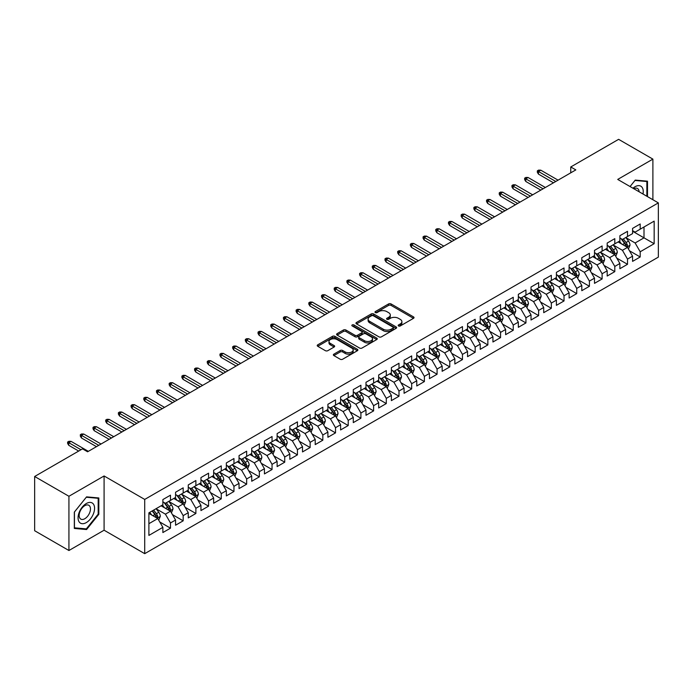 <?xml version="1.0" encoding="UTF-8"?>
<svg xmlns="http://www.w3.org/2000/svg" width="693" height="693" viewBox="0 0 693 693"><rect width="100%" height="100%" fill="white"/><g stroke="black" fill="none" stroke-linecap="round" stroke-linejoin="round"><path stroke-width="1.04" d="M398.518 325.961A1.23 0.71 0 0 0 400.268 325.961L413.504 318.321A1.758 1.014 0 0 0 414.024 317.602A1.758 1.014 0 0 0 413.504 316.883L391.077 303.932A1.758 1.014 0 0 0 388.582 303.932L375.346 311.573A1.23 0.71 0 0 0 374.982 312.075A1.23 0.71 0 0 0 375.346 312.578A1.23 0.71 0 0 0 377.087 312.578L378.802 311.59A5.639 3.257 0 0 1 386.781 311.59L388.643 312.673A5.639 3.257 0 0 1 390.298 314.977A5.639 3.257 0 0 1 388.643 317.273L386.937 318.26A1.23 0.71 0 0 0 386.573 318.771A1.23 0.71 0 0 0 386.937 319.274A1.23 0.71 0 0 0 388.678 319.274L390.393 318.286A5.639 3.257 0 0 1 398.362 318.286L400.233 319.36A5.639 3.257 0 0 1 401.888 321.665A5.639 3.257 0 0 1 400.233 323.969L398.518 324.956A1.23 0.71 0 0 0 398.163 325.459A1.23 0.71 0 0 0 398.518 325.961L398.518 324.956M333.879 354.149A1.758 1.014 0 0 0 333.368 354.868A1.758 1.014 0 0 0 333.879 355.587L340.176 359.217A1.758 1.014 0 0 0 342.663 359.217L357.371 350.727A1.758 1.014 0 0 0 357.883 350.008A1.758 1.014 0 0 0 357.371 349.289L334.936 336.339A1.758 1.014 0 0 0 332.449 336.339L317.74 344.828A1.758 1.014 0 0 0 317.229 345.547A1.758 1.014 0 0 0 317.74 346.266L325.346 350.658A1.758 1.014 0 0 0 327.841 350.658L334.13 347.02A1.758 1.014 0 0 0 334.65 346.301A1.758 1.014 0 0 0 334.13 345.582L330.362 343.407A4.712 2.72 0 0 1 328.976 341.484A4.712 2.72 0 0 1 331.886 338.972A4.712 2.72 0 0 1 337.023 339.561L351.793 348.085A4.712 2.72 0 0 1 353.17 350.008A4.712 2.72 0 0 1 350.26 352.52A4.712 2.72 0 0 1 345.123 351.931L342.663 350.511A1.758 1.014 0 0 0 340.176 350.511L333.879 354.149L333.879 355.587L340.176 351.975L340.176 350.511M68.928 496.275L68.928 550.511L104.089 530.214L104.089 475.97L68.928 496.275L34.65 476.489L82.51 448.856L87.587 451.784L575.831 169.898L570.755 166.97L570.755 172.834M104.089 475.97L144.716 499.428L658.35 202.884L658.35 257.12L144.716 553.664L144.716 499.428M652.893 199.731L652.893 159.121L617.723 179.426L658.35 202.884M652.893 159.121L618.615 139.336L570.755 166.97M378.924 336.841A1.758 1.014 0 0 0 381.419 336.841L396.119 328.352A1.758 1.014 0 0 0 396.639 327.633A1.758 1.014 0 0 0 396.119 326.914L373.692 313.964A1.758 1.014 0 0 0 371.197 313.964L356.497 322.453A1.758 1.014 0 0 0 355.977 323.172A1.758 1.014 0 0 0 356.497 323.891L378.924 336.841M352.694 326.23A1.23 0.71 0 0 1 353.941 326.403L353.941 324.939L376.749 338.106A1.758 1.014 0 0 1 377.261 338.825A1.758 1.014 0 0 1 376.749 339.544L362.041 348.033A1.758 1.014 0 0 1 359.546 348.033L337.119 335.083L337.119 333.645A1.758 1.014 0 0 0 336.607 334.364A1.758 1.014 0 0 0 337.119 335.083M337.119 333.645L343.416 330.007A1.758 1.014 0 0 1 345.902 330.007L354.998 335.265A1.758 1.014 0 0 0 357.493 335.265L361.668 332.848A1.758 1.014 0 0 0 362.188 332.129A1.758 1.014 0 0 0 361.668 331.41L352.2 325.944A1.23 0.71 0 0 1 351.836 325.441A1.23 0.71 0 0 1 352.598 324.783A1.23 0.71 0 0 1 353.941 324.939M632.579 231.245L644.005 237.846L644.005 226.992L654.157 221.128L640.193 229.192L640.193 223.986L632.579 228.387L632.579 233.593L627.503 236.521L627.503 231.323L619.889 235.715L619.889 240.921L614.804 243.849L614.804 238.652L607.189 243.044L607.189 248.25L602.113 251.178L602.113 245.98L594.499 250.372L594.499 255.578L589.414 258.515L589.414 253.309L581.799 257.701L581.799 262.907L576.723 265.843L576.723 260.637L569.109 265.038L569.109 270.235L564.024 273.172L564.024 267.966L556.41 272.366L556.41 277.564L551.333 280.5L551.333 275.294L543.719 279.695L543.719 284.901L538.634 287.829L538.634 282.623L531.02 287.023L531.02 292.229L525.944 295.157L525.944 289.951L518.329 294.352L518.329 299.558L513.244 302.486L513.244 297.28L505.63 301.68L505.63 306.886L500.554 309.814L500.554 304.617L492.94 309.009L492.94 314.215L487.855 317.143L487.855 311.945L480.24 316.337L480.24 321.543L475.164 324.471L475.164 319.274L467.55 323.666L467.55 328.872L462.465 331.808L462.465 326.602L454.851 330.994L454.851 336.2L449.774 339.137L449.774 333.931L442.16 338.331L442.16 343.529L437.075 346.465L437.075 341.259L429.461 345.66L429.461 350.857L424.385 353.794L424.385 348.588L416.77 352.988L416.77 358.194L411.685 361.122L411.685 355.916L404.071 360.317L404.071 365.523L398.995 368.451L398.995 363.245L391.38 367.645L391.38 372.851L386.296 375.779L386.296 370.573L378.681 374.974L378.681 380.18L373.605 383.108L373.605 377.91L365.991 382.302L365.991 387.508L360.906 390.436L360.906 385.239L353.291 389.631L353.291 394.837L348.215 397.765L348.215 392.567L340.601 396.959L340.601 402.165L335.516 405.102L335.516 399.896L327.902 404.288L327.902 409.494L322.825 412.43L322.825 407.224L315.211 411.625L315.211 416.822L310.126 419.759L310.126 414.553L302.512 418.953L302.512 424.151L297.436 427.087L297.436 421.881L289.821 426.282L289.821 431.479L284.736 434.416L284.736 429.21L277.122 433.61L277.122 438.816L272.046 441.744L272.046 436.538L264.431 440.939L264.431 446.145L259.347 449.073L259.347 443.866L251.732 448.267L251.732 453.473L246.656 456.401L246.656 451.195L239.042 455.596L239.042 460.802L233.957 463.73L233.957 458.532L226.342 462.924L226.342 468.13L221.266 471.058L221.266 465.861L213.652 470.252L213.652 475.459L208.567 478.395L208.567 473.189L200.953 477.581L200.953 482.787L195.876 485.724L195.876 480.518L188.262 484.918L188.262 490.116L183.177 493.052L183.177 487.846L175.563 492.247L175.563 497.444L170.487 500.381L170.487 495.174L162.872 499.575L162.872 504.773L148.9 512.837L148.9 535.412L162.872 527.347L157.787 518.555L148.9 513.426M654.157 221.128L654.157 243.702L640.193 251.767L635.117 242.974L625.918 237.656M629.469 250.779L640.193 256.973L640.193 251.767M640.193 256.973L632.579 261.374L632.579 256.167L627.503 259.095L622.427 250.303L613.218 244.993M616.779 258.108L627.503 264.302L627.503 259.095M627.503 264.302L619.889 268.702L619.889 263.496L614.804 266.424L609.727 257.631L600.528 252.321M604.079 265.436L614.804 271.63L614.804 266.424M614.804 271.63L607.189 276.031L607.189 270.824L602.113 273.752L597.037 264.96L587.829 259.65M591.389 272.765L602.113 278.958L602.113 273.752M602.113 278.958L594.499 283.359L594.499 278.153L589.414 281.089L584.338 272.288L575.138 266.978M578.69 280.093L589.414 286.287L589.414 281.089M589.414 286.287L581.799 290.688L581.799 285.481L576.723 288.418L571.647 279.617L562.439 274.307M565.999 287.422L576.723 293.615L576.723 288.418M576.723 293.615L569.109 298.016L569.109 292.81L564.024 295.746L558.948 286.945L549.748 281.635M553.3 294.759L564.024 300.953L564.024 295.746M564.024 300.953L556.41 305.344L556.41 300.138L551.333 303.075L546.257 294.282L537.049 288.964M540.609 302.087L551.333 308.281L551.333 303.075M551.333 308.281L543.719 312.673L543.719 307.475L538.634 310.403L533.558 301.611L524.358 296.292M527.91 309.416L538.634 315.61L538.634 310.403M538.634 315.61L531.02 320.001L531.02 314.804L525.944 317.732L520.867 308.939L511.659 303.621M515.22 316.744L525.944 322.938L525.944 317.732M525.944 322.938L518.329 327.33L518.329 322.132L513.244 325.06L508.168 316.268L498.969 310.949M502.52 324.073L513.244 330.266L513.244 325.06M513.244 330.266L505.63 334.667L505.63 329.461L500.554 332.389L495.478 323.596L486.269 318.286M489.83 331.401L500.554 337.595L500.554 332.389M500.554 337.595L492.94 341.995L492.94 336.789L487.855 339.717L482.778 330.925L473.579 325.615M477.13 338.73L487.855 344.923L487.855 339.717M487.855 344.923L480.24 349.324L480.24 344.118L475.164 347.046L470.088 338.253L460.88 332.943M464.44 346.058L475.164 352.252L475.164 347.046M475.164 352.252L467.55 356.652L467.55 351.446L462.465 354.383L457.389 345.582L448.189 340.272M451.741 353.387L462.465 359.58L462.465 354.383M462.465 359.58L454.851 363.981L454.851 358.775L449.774 361.711L444.698 352.91L435.49 347.6M439.05 360.715L449.774 366.909L449.774 361.711M449.774 366.909L442.16 371.309L442.16 366.103L437.075 369.04L431.999 360.239L422.799 354.929M426.351 368.052L437.075 374.246L437.075 369.04M437.075 374.246L429.461 378.638L429.461 373.432L424.385 376.368L419.308 367.576L410.1 362.257M413.66 375.381L424.385 381.574L424.385 376.368M424.385 381.574L416.77 385.966L416.77 380.769L411.685 383.697L406.609 374.904L397.41 369.586M400.961 382.709L411.685 388.903L411.685 383.697M411.685 388.903L404.071 393.295L404.071 388.097L398.995 391.025L393.919 382.233L384.71 376.914M388.271 390.038L398.995 396.231L398.995 391.025M398.995 396.231L391.38 400.623L391.38 395.426L386.296 398.354L381.219 389.561L372.02 384.243M375.571 397.366L386.296 403.56L386.296 398.354M386.296 403.56L378.681 407.96L378.681 402.754L373.605 405.682L368.529 396.89L359.32 391.58M362.881 404.695L373.605 410.888L373.605 405.682M373.605 410.888L365.991 415.289L365.991 410.083L360.906 413.011L355.83 404.218L346.63 398.908M350.182 412.023L360.906 418.217L360.906 413.011M360.906 418.217L353.291 422.617L353.291 417.411L348.215 420.339L343.139 411.547L333.931 406.237M337.491 419.352L348.215 425.545L348.215 420.339M348.215 425.545L340.601 429.946L340.601 424.74L335.516 427.676L330.44 418.875L321.24 413.565M324.792 426.68L335.516 432.874L335.516 427.676M335.516 432.874L327.902 437.274L327.902 432.068L322.825 435.005L317.749 426.204L308.541 420.894M312.101 434.009L322.825 440.202L322.825 435.005M322.825 440.202L315.211 444.603L315.211 439.397L310.126 442.333L305.05 433.532L295.85 428.222M299.402 441.346L310.126 447.531L310.126 442.333M310.126 447.531L302.512 451.931L302.512 446.725L297.436 449.662L292.359 440.869L283.151 435.55M286.711 448.674L297.436 454.868L297.436 449.662M297.436 454.868L289.821 459.26L289.821 454.062L284.736 456.99L279.66 448.198L270.461 442.879M274.012 456.003L284.736 462.196L284.736 456.99M284.736 462.196L277.122 466.588L277.122 461.391L272.046 464.319L266.97 455.526L257.761 450.207M261.322 463.331L272.046 469.525L272.046 464.319M272.046 469.525L264.431 473.917L264.431 468.719L259.347 471.647L254.27 462.855L245.071 457.536M248.622 470.66L259.347 476.853L259.347 471.647M259.347 476.853L251.732 481.254L251.732 476.048L246.656 478.976L241.58 470.183L232.372 464.864M235.932 477.988L246.656 484.182L246.656 478.976M246.656 484.182L239.042 488.582L239.042 483.376L233.957 486.304L228.881 477.512L219.681 472.202M223.233 485.317L233.957 491.51L233.957 486.304M233.957 491.51L226.342 495.911L226.342 490.705L221.266 493.633L216.19 484.84L206.982 479.53M210.542 492.645L221.266 498.839L221.266 493.633M221.266 498.839L213.652 503.239L213.652 498.033L208.567 500.97L203.491 492.169L194.291 486.858M197.843 499.974L208.567 506.167L208.567 500.97M208.567 506.167L200.953 510.568L200.953 505.362L195.876 508.298L190.8 499.497L181.592 494.187M185.152 507.302L195.876 513.496L195.876 508.298M195.876 513.496L188.262 517.896L188.262 512.69L183.177 515.627L178.101 506.826L168.901 501.515M172.453 514.639L183.177 520.824L183.177 515.627M183.177 520.824L175.563 525.225L175.563 520.019L170.487 522.955L165.41 514.163L156.202 508.844M159.762 521.968L170.487 528.161L170.487 522.955M170.487 528.161L162.872 532.553L162.872 527.347M162.872 501.845L165.41 503.309L170.487 500.381M148.9 523.683L157.787 518.555M175.563 494.516L178.101 495.98L183.177 493.052M165.41 514.163L170.487 511.226L161.088 505.803M175.563 520.019L170.487 511.226M188.262 487.188L190.8 488.652L195.876 485.724M178.101 506.826L183.177 503.898L173.787 498.475M188.262 512.69L183.177 503.898M200.953 479.859L203.491 481.323L208.567 478.395M190.8 499.497L195.876 496.569L186.478 491.146M200.953 505.362L195.876 496.569M213.652 472.531L216.19 473.995L221.266 471.058M203.491 492.169L208.567 489.241L199.177 483.818M213.652 498.033L208.567 489.241M226.342 465.202L228.881 466.666L233.957 463.73M216.19 484.84L221.266 481.912L211.867 476.489M226.342 490.705L221.266 481.912M239.042 457.865L241.58 459.338L246.656 456.401M228.881 477.512L233.957 474.584L224.567 469.152M239.042 483.376L233.957 474.584M251.732 450.537L254.27 452.009L259.347 449.073M241.58 470.183L246.656 467.247L237.257 461.824M251.732 476.048L246.656 467.247M264.431 443.208L266.97 444.672L272.046 441.744M254.27 462.855L259.347 459.918L249.956 454.495M264.431 468.719L259.347 459.918M277.122 435.88L279.66 437.344L284.736 434.416M266.97 455.526L272.046 452.59L262.647 447.167M277.122 461.391L272.046 452.59M289.821 428.551L292.359 430.015L297.436 427.087M279.66 448.198L284.736 445.261L275.346 439.838M289.821 454.062L284.736 445.261M302.512 421.223L305.05 422.687L310.126 419.759M292.359 440.869L297.436 437.933L288.037 432.51M302.512 446.725L297.436 437.933M315.211 413.894L317.749 415.358L322.825 412.43M305.05 433.532L310.126 430.604L300.736 425.181M315.211 439.397L310.126 430.604M327.902 406.566L330.44 408.03L335.516 405.102M317.749 426.204L322.825 423.276L313.427 417.853M327.902 432.068L322.825 423.276M340.601 399.237L343.139 400.701L348.215 397.765M330.44 418.875L335.516 415.947L326.126 410.525M340.601 424.74L335.516 415.947M353.291 391.909L355.83 393.373L360.906 390.436M343.139 411.547L348.215 408.619L338.816 403.196M353.291 417.411L348.215 408.619M365.991 384.572L368.529 386.044L373.605 383.108M355.83 404.218L360.906 401.29L351.516 395.859M365.991 410.083L360.906 401.29M378.681 377.243L381.219 378.716L386.296 375.779M368.529 396.89L373.605 393.953L364.206 388.53M378.681 402.754L373.605 393.953M391.38 369.915L393.919 371.379L398.995 368.451M381.219 389.561L386.296 386.625L376.905 381.202M391.38 395.426L386.296 386.625M404.071 362.586L406.609 364.05L411.685 361.122M393.919 382.233L398.995 379.296L389.596 373.873M404.071 388.097L398.995 379.296M416.77 355.258L419.308 356.722L424.385 353.794M406.609 374.904L411.685 371.968L402.295 366.545M416.77 380.769L411.685 371.968M429.461 347.929L431.999 349.393L437.075 346.465M419.308 367.576L424.385 364.639L414.986 359.217M429.461 373.432L424.385 364.639M442.16 340.601L444.698 342.065L449.774 339.137M431.999 360.239L437.075 357.311L427.685 351.888M442.16 366.103L437.075 357.311M454.851 333.272L457.389 334.736L462.465 331.808M444.698 352.91L449.774 349.982L440.376 344.56M454.851 358.775L449.774 349.982M467.55 325.944L470.088 327.408L475.164 324.471M457.389 345.582L462.465 342.654L453.075 337.231M467.55 351.446L462.465 342.654M480.24 318.615L482.778 320.079L487.855 317.143M470.088 338.253L475.164 335.325L465.765 329.903M480.24 344.118L475.164 335.325M492.94 311.278L495.478 312.751L500.554 309.814M482.778 330.925L487.855 327.997L478.465 322.566M492.94 336.789L487.855 327.997M505.63 303.95L508.168 305.422L513.244 302.486M495.478 323.596L500.554 320.668L491.155 315.237M505.63 329.461L500.554 320.668M518.329 296.621L520.867 298.094L525.944 295.157M508.168 316.268L513.244 313.331L503.854 307.909M518.329 322.132L513.244 313.331M531.02 289.293L533.558 290.757L538.634 287.829M520.867 308.939L525.944 306.003L516.545 300.58M531.02 314.804L525.944 306.003M543.719 281.964L546.257 283.428L551.333 280.5M533.558 301.611L538.634 298.674L529.244 293.252M543.719 307.475L538.634 298.674M556.41 274.636L558.948 276.1L564.024 273.172M546.257 294.282L551.333 291.346L541.935 285.923M556.41 300.138L551.333 291.346M569.109 267.307L571.647 268.771L576.723 265.843M558.948 286.945L564.024 284.017L554.634 278.595M569.109 292.81L564.024 284.017M581.799 259.979L584.338 261.443L589.414 258.515M571.647 279.617L576.723 276.689L567.324 271.266M581.799 285.481L576.723 276.689M594.499 252.65L597.037 254.114L602.113 251.178M584.338 272.288L589.414 269.36L580.024 263.938M594.499 278.153L589.414 269.36M607.189 245.322L609.727 246.786L614.804 243.849M597.037 264.96L602.113 262.032L592.714 256.609M607.189 270.824L602.113 262.032M619.889 237.994L622.427 239.457L627.503 236.521M609.727 257.631L614.804 254.703L605.413 249.272M619.889 263.496L614.804 254.703M632.579 230.656L635.117 232.129L640.193 229.192M622.427 250.303L627.503 247.375L618.104 241.944M632.579 256.167L627.503 247.375M34.65 476.489L34.65 530.725L68.928 550.511M104.089 530.214L144.716 553.664M635.117 242.974L644.005 237.846L654.157 243.702M647.496 196.613L647.496 181.194L635.247 180.102L630.058 186.547L634.987 180.457L646.864 181.523L646.864 196.249M98.822 514.301L98.822 497.964L86.573 496.872L74.324 512.11L74.324 528.447L86.573 529.539L98.822 514.301L98.189 513.937M399.012 326.134L400.233 325.433A5.639 3.257 0 0 0 401.888 323.129L401.888 321.665M390.298 314.977L390.298 316.441A5.639 3.257 0 0 1 388.643 318.737L387.422 319.447M413.478 318.33L391.077 305.396A1.758 1.014 0 0 0 388.582 305.396L375.84 312.751M396.101 328.369L373.692 315.428A1.758 1.014 0 0 0 371.197 315.428L356.523 323.908L356.497 322.453M393.009 328.135A1.23 0.71 0 0 0 393.373 327.633A1.23 0.71 0 0 0 393.009 327.131L373.319 315.765A1.23 0.71 0 0 0 371.578 315.765L369.767 316.805A5.639 3.257 0 0 0 368.113 319.109A5.639 3.257 0 0 0 369.767 321.413L383.229 329.184A5.639 3.257 0 0 0 391.199 329.184L393.009 328.135L393.009 329.608A1.23 0.71 0 0 0 393.373 329.097L393.373 327.633M368.113 319.109L368.113 320.573A5.639 3.257 0 0 0 369.767 322.877L369.767 321.413M393.009 329.608L391.199 330.648A5.639 3.257 0 0 1 383.229 330.648L369.767 322.877M337.144 335.091L343.416 331.471L343.416 330.007M362.188 332.129L362.188 333.593A1.758 1.014 0 0 1 361.668 334.321L357.493 336.729A1.758 1.014 0 0 1 354.998 336.729L345.902 331.471A1.758 1.014 0 0 0 343.416 331.471M353.941 326.403L376.723 339.553M364.44 340.713A4.712 2.72 0 0 0 369.577 341.303A4.712 2.72 0 0 0 372.488 338.782A4.712 2.72 0 0 0 371.11 336.859L365.904 333.861A1.758 1.014 0 0 0 363.409 333.861L359.243 336.27A1.758 1.014 0 0 0 358.723 336.989A1.758 1.014 0 0 0 359.243 337.708L364.44 340.713L364.44 342.177A4.712 2.72 0 0 0 369.577 342.766A4.712 2.72 0 0 0 372.488 340.254L372.488 338.782M358.723 336.989L358.723 338.453A1.758 1.014 0 0 0 359.243 339.172L359.243 337.708M364.44 342.177L359.243 339.172M353.17 350.008L353.17 351.472A4.712 2.72 0 0 1 350.26 353.993A4.712 2.72 0 0 1 345.123 353.395L342.663 351.975A1.758 1.014 0 0 0 340.176 351.975M328.976 341.484L328.976 342.948A4.712 2.72 0 0 0 330.362 344.871L330.362 343.407M334.13 345.582L334.13 347.02L330.362 344.871M357.345 350.745L334.936 337.803A1.758 1.014 0 0 0 332.449 337.803L317.766 346.283M85.274 528.794L86.573 529.539M628.438 248.995L630.015 245.157A4.756 2.746 -120 0 0 628.499 241.103L625.796 237.508M621.5 243.91L619.455 241.173M626.602 246.855L627.442 245.357A4.756 2.746 -120 0 0 626.082 242.498L623.388 238.894M621.846 239.12L625.181 243.572A2.425 1.403 60 0 1 625.623 244.308L627.442 245.357M621.015 238.643L624.558 243.382A4.756 2.746 60 0 1 625.926 246.24L626.022 246.517M555.777 181.479L538.487 171.5L538.487 174.134L537.344 172.306L537.344 170.842L538.487 171.5L540.774 170.175L558.064 180.163M538.487 174.134L553.49 182.796M537.344 170.842L538.608 170.106L540.774 170.175M615.748 256.323L617.316 252.486A4.756 2.746 -120 0 0 615.8 248.432L613.106 244.837M608.809 251.238L606.756 248.501M613.911 254.184L614.752 252.685A4.756 2.746 -120 0 0 613.392 249.826L610.689 246.232M609.156 246.448L612.482 250.901A2.425 1.403 60 0 1 612.924 251.637L614.752 252.685M608.315 245.972L611.867 250.71A4.756 2.746 60 0 1 613.227 253.569L613.322 253.846M603.049 263.661L604.625 259.814A4.756 2.746 -120 0 0 603.109 255.76L600.407 252.165M596.11 258.567L594.066 255.83M601.212 261.512L602.052 260.022A4.756 2.746 -120 0 0 600.692 257.155L597.998 253.56M596.456 253.785L599.791 258.229A2.425 1.403 60 0 1 600.233 258.965L602.052 260.022M595.625 253.3L599.168 258.039A4.756 2.746 60 0 1 600.536 260.897L600.632 261.174M543.078 188.808L525.788 178.829L525.788 181.462L524.644 179.634L524.644 178.17L525.788 178.829L528.075 177.503L545.365 187.491M525.788 181.462L540.791 190.125M524.644 178.17L525.918 177.434L528.075 177.503M530.388 196.136L513.097 186.157L513.097 188.791L511.954 186.963L511.954 185.499L513.097 186.157L515.384 184.84L532.674 194.82M513.097 188.791L528.101 197.462M511.954 185.499L513.218 184.762L515.384 184.84M642.991 194.014A11.668 6.739 120 0 0 642.134 187.396A11.668 6.739 120 0 0 632.96 188.219M639.128 191.788A7.987 4.608 120 0 0 638.383 189.328A7.987 4.608 120 0 0 637.482 188.496A7.987 4.608 120 0 0 633.818 188.713M646.075 181.064L646.864 181.523M79.175 521.95A11.668 6.739 120 0 0 90.445 518.927A11.668 6.739 120 0 0 93.468 504.166A11.668 6.739 120 0 0 82.19 507.189A11.668 6.739 120 0 0 79.175 521.95M79.92 518.277A7.987 4.608 120 0 0 80.821 519.109A7.987 4.608 120 0 0 88.254 515.384A7.987 4.608 120 0 0 89.709 506.107A7.987 4.608 120 0 0 88.808 505.275A7.987 4.608 120 0 0 81.376 509A7.987 4.608 120 0 0 79.92 518.277M86.322 497.236L98.189 498.293L98.189 514.119L86.322 528.889L74.446 527.823L74.446 511.997L86.296 497.219M97.401 497.843L98.189 498.293M590.358 270.989L591.926 267.143A4.756 2.746 -120 0 0 590.41 263.097L587.716 259.494M583.419 265.895L581.366 263.158M588.522 268.841L589.362 267.351A4.756 2.746 -120 0 0 588.002 264.483L585.299 260.889M583.766 261.114L587.092 265.558A2.425 1.403 60 0 1 587.534 266.294L589.362 267.351M582.926 260.629L586.477 265.367A4.756 2.746 60 0 1 587.837 268.226L587.933 268.503M577.659 278.317L579.235 274.471A4.756 2.746 -120 0 0 577.719 270.426L575.017 266.822M570.72 273.224L568.676 270.487M575.822 276.169L576.663 274.679A4.756 2.746 -120 0 0 575.303 271.812L572.609 268.217M571.067 268.442L574.402 272.886A2.425 1.403 60 0 1 574.843 273.622L576.663 274.679M570.235 267.957L573.778 272.695A4.756 2.746 60 0 1 575.147 275.554L575.242 275.831M517.688 203.465L500.398 193.486L500.398 196.128L499.255 194.291L499.255 192.827L500.398 193.486L502.685 192.169L519.975 202.148M500.398 196.128L515.401 204.79M499.255 192.827L500.528 192.091L502.685 192.169M504.998 210.793L487.707 200.814L487.707 203.456L486.564 201.62L486.564 200.156L487.707 200.814L489.994 199.497L507.285 209.477M487.707 203.456L502.711 212.119M486.564 200.156L487.829 199.419L489.994 199.497M564.968 285.646L566.536 281.8A4.756 2.746 -120 0 0 565.02 277.754L562.326 274.151M558.03 280.552L555.977 277.815M563.132 283.498L563.972 282.008A4.756 2.746 -120 0 0 562.612 279.149L559.909 275.545M558.376 275.771L561.702 280.215A2.425 1.403 60 0 1 562.144 280.951L563.972 282.008M557.536 275.286L561.087 280.024A4.756 2.746 60 0 1 562.447 282.883L562.543 283.16M492.299 218.13L475.008 208.143L475.008 210.785L473.865 208.948L473.865 207.484L475.008 208.143L477.295 206.826L494.585 216.805M475.008 210.785L490.012 219.447M473.865 207.484L475.138 206.748L477.295 206.826M552.269 292.974L553.846 289.137A4.756 2.746 -120 0 0 552.33 285.083L549.627 281.479M545.33 287.881L543.286 285.144M550.433 290.826L551.273 289.336A4.756 2.746 -120 0 0 549.913 286.478L547.219 282.874M545.677 283.099L549.012 287.543A2.425 1.403 60 0 1 549.454 288.279L551.273 289.336M544.845 282.614L548.388 287.352A4.756 2.746 60 0 1 549.757 290.22L549.852 290.488M479.608 225.459L462.318 215.471L462.318 218.113L461.174 216.277L461.174 214.813L462.318 215.471L464.605 214.154L481.895 224.134M462.318 218.113L477.321 226.776M461.174 214.813L462.439 214.085L464.605 214.154M539.578 300.303L541.146 296.465A4.756 2.746 -120 0 0 539.63 292.411L536.936 288.808M532.64 295.209L530.587 292.472M537.742 298.155L538.582 296.665A4.756 2.746 -120 0 0 537.222 293.806L534.52 290.202M532.986 290.428L536.313 294.871A2.425 1.403 60 0 1 536.754 295.608L538.582 296.665M532.146 289.943L535.698 294.681A4.756 2.746 60 0 1 537.058 297.548L537.153 297.817M466.909 232.787L449.618 222.799L449.618 225.442L448.475 223.605L448.475 222.141L449.618 222.799L451.905 221.483L469.196 231.462M449.618 225.442L464.622 234.104M448.475 222.141L449.748 221.413L451.905 221.483M526.879 307.631L528.456 303.794A4.756 2.746 -120 0 0 526.94 299.74L524.237 296.145M519.941 302.538L517.896 299.809M525.043 305.492L525.883 303.993A4.756 2.746 -120 0 0 524.523 301.134L521.829 297.531M520.287 297.756L523.622 302.2A2.425 1.403 60 0 1 524.064 302.936L525.883 303.993M519.455 297.271L522.998 302.009A4.756 2.746 60 0 1 524.367 304.877L524.462 305.154M454.218 240.116L436.928 230.128L436.928 232.77L435.784 230.942L435.784 229.47L436.928 230.128L439.215 228.811L456.505 238.799M436.928 232.77L451.931 241.433M435.784 229.47L437.049 228.742L439.215 228.811M514.189 314.96L515.757 311.122A4.756 2.746 -120 0 0 514.241 307.068L511.547 303.473M507.25 309.875L505.197 307.138M512.352 312.82L513.192 311.322A4.756 2.746 -120 0 0 511.832 308.463L509.13 304.859M507.597 305.085L510.923 309.537A2.425 1.403 60 0 1 511.365 310.273L513.192 311.322M506.756 304.599L510.308 309.338A4.756 2.746 60 0 1 511.668 312.205L511.763 312.482M441.519 247.444L424.229 237.465L424.229 240.099L423.085 238.271L423.085 236.798L424.229 237.465L426.516 236.14L443.806 246.128M424.229 240.099L439.232 248.761M423.085 236.798L424.359 236.07L426.516 236.14M501.489 322.288L503.066 318.451A4.756 2.746 -120 0 0 501.55 314.397L498.847 310.802M494.551 317.203L492.506 314.466M499.653 320.149L500.493 318.65A4.756 2.746 -120 0 0 499.133 315.791L496.439 312.188M494.897 312.413L498.232 316.866A2.425 1.403 60 0 1 498.674 317.602L500.493 318.65M494.066 311.937L497.609 316.675A4.756 2.746 60 0 1 498.977 319.534L499.073 319.811M428.828 254.773L411.538 244.794L411.538 247.427L410.395 245.599L410.395 244.135L411.538 244.794L413.825 243.468L431.115 253.456M411.538 247.427L426.541 256.089M410.395 244.135L411.659 243.399L413.825 243.468M488.799 329.617L490.367 325.779A4.756 2.746 -120 0 0 488.851 321.725L486.157 318.13M481.86 324.532L479.807 321.795M486.962 327.477L487.803 325.979A4.756 2.746 -120 0 0 486.443 323.12L483.74 319.525M482.207 319.742L485.533 324.194A2.425 1.403 60 0 1 485.975 324.93L487.803 325.979M481.366 319.265L484.918 324.003A4.756 2.746 60 0 1 486.278 326.862L486.373 327.139M416.129 262.101L398.839 252.122L398.839 254.755L397.695 252.928L397.695 251.464L398.839 252.122L401.126 250.797L418.416 260.785M398.839 254.755L413.842 263.418M397.695 251.464L398.969 250.727L401.126 250.797M476.1 336.954L477.676 333.108A4.756 2.746 -120 0 0 476.16 329.054L473.458 325.459M469.161 331.86L467.117 329.123M474.263 334.806L475.103 333.316A4.756 2.746 -120 0 0 473.743 330.448L471.049 326.853M469.507 327.079L472.843 331.523A2.425 1.403 60 0 1 473.284 332.259L475.103 333.316M468.676 326.594L472.219 331.332A4.756 2.746 60 0 1 473.588 334.191L473.683 334.468M403.439 269.43L386.148 259.451L386.148 262.084L385.005 260.256L385.005 258.792L386.148 259.451L388.435 258.134L405.726 268.113M386.148 262.084L401.152 270.755M385.005 258.792L386.27 258.056L388.435 258.134M463.409 344.282L464.977 340.436A4.756 2.746 -120 0 0 463.461 336.391L460.767 332.787M456.47 339.189L454.417 336.451M461.573 342.134L462.413 340.644A4.756 2.746 -120 0 0 461.053 337.777L458.35 334.182M456.817 334.407L460.143 338.851A2.425 1.403 60 0 1 460.585 339.587L462.413 340.644M455.977 333.922L459.528 338.66A4.756 2.746 60 0 1 460.888 341.519L460.984 341.796M390.739 276.758L373.449 266.779L373.449 269.421L372.306 267.585L372.306 266.121L373.449 266.779L375.736 265.462L393.026 275.442M373.449 269.421L388.452 278.084M372.306 266.121L373.579 265.384L375.736 265.462M450.71 351.611L452.286 347.765A4.756 2.746 -120 0 0 450.771 343.719L448.068 340.116M443.771 346.517L441.727 343.78M448.873 349.463L449.714 347.973A4.756 2.746 -120 0 0 448.354 345.105L445.66 341.51M444.118 341.736L447.453 346.179A2.425 1.403 60 0 1 447.895 346.916L449.714 347.973M443.286 341.251L446.829 345.989A4.756 2.746 60 0 1 448.198 348.848L448.293 349.125M378.049 284.087L360.758 274.107L360.758 276.75L359.615 274.913L359.615 273.449L360.758 274.107L363.045 272.791L380.336 282.77M360.758 276.75L375.762 285.412M359.615 273.449L360.88 272.713L363.045 272.791M438.019 358.939L439.587 355.093A4.756 2.746 -120 0 0 438.071 351.048L435.377 347.444M431.081 353.846L429.028 351.108M436.183 356.791L437.023 355.301A4.756 2.746 -120 0 0 435.663 352.442L432.96 348.839M431.427 349.064L434.754 353.508A2.425 1.403 60 0 1 435.195 354.244L437.023 355.301M430.587 348.579L434.139 353.317A4.756 2.746 60 0 1 435.499 356.176L435.594 356.453M365.35 291.424L348.059 281.436L348.059 284.078L346.916 282.242L346.916 280.778L348.059 281.436L350.346 280.119L367.636 290.098M348.059 284.078L363.063 292.741M346.916 280.778L348.189 280.041L350.346 280.119M425.32 366.268L426.897 362.43A4.756 2.746 -120 0 0 425.381 358.376L422.678 354.773M418.381 361.174L416.337 358.437M423.484 364.12L424.324 362.63A4.756 2.746 -120 0 0 422.964 359.771L420.27 356.167M418.728 356.393L422.063 360.836A2.425 1.403 60 0 1 422.505 361.573L424.324 362.63M417.896 355.907L421.439 360.646A4.756 2.746 60 0 1 422.808 363.513L422.903 363.782M352.659 298.752L335.369 288.764L335.369 291.406L334.225 289.57L334.225 288.106L335.369 288.764L337.656 287.448L354.946 297.427M335.369 291.406L350.372 300.069M334.225 288.106L335.49 287.37L337.656 287.448M412.63 373.596L414.197 369.759A4.756 2.746 -120 0 0 412.681 365.705L409.987 362.101M405.691 368.503L403.638 365.765M410.793 371.448L411.633 369.958A4.756 2.746 -120 0 0 410.273 367.099L407.571 363.496M406.037 363.721L409.364 368.165A2.425 1.403 60 0 1 409.806 368.901L411.633 369.958M405.197 363.236L408.749 367.974A4.756 2.746 60 0 1 410.109 370.842L410.204 371.11M339.96 306.081L322.669 296.093L322.669 298.735L321.526 296.899L321.526 295.435L322.669 296.093L324.956 294.776L342.247 304.755M322.669 298.735L337.673 307.397M321.526 295.435L322.799 294.707L324.956 294.776M399.93 380.925L401.507 377.087A4.756 2.746 -120 0 0 399.991 373.033L397.288 369.43M392.992 375.831L390.947 373.103M398.094 378.785L398.934 377.287A4.756 2.746 -120 0 0 397.574 374.428L394.88 370.824M393.338 371.05L396.673 375.493A2.425 1.403 60 0 1 397.115 376.23L398.934 377.287M392.507 370.564L396.049 375.303A4.756 2.746 60 0 1 397.418 378.17L397.513 378.439M327.269 313.409L309.979 303.421L309.979 306.063L308.835 304.236L308.835 302.763L309.979 303.421L312.266 302.105L329.556 312.093M309.979 306.063L324.982 314.726M308.835 302.763L310.1 302.035L312.266 302.105M387.24 388.253L388.808 384.416A4.756 2.746 -120 0 0 387.292 380.362L384.598 376.767M380.301 383.168L378.248 380.431M385.403 386.114L386.244 384.615A4.756 2.746 -120 0 0 384.884 381.756L382.181 378.153M380.648 378.378L383.974 382.831A2.425 1.403 60 0 1 384.416 383.567L386.244 384.615M379.807 377.893L383.359 382.631A4.756 2.746 60 0 1 384.719 385.499L384.814 385.776M314.57 320.738L297.28 310.759L297.28 313.392L296.136 311.564L296.136 310.092L297.28 310.759L299.567 309.433L316.857 319.421M297.28 313.392L312.283 322.054M296.136 310.092L297.41 309.364L299.567 309.433M374.541 395.582L376.117 391.744A4.756 2.746 -120 0 0 374.601 387.69L371.898 384.095M367.602 390.497L365.558 387.759M372.704 393.442L373.544 391.943A4.756 2.746 -120 0 0 372.184 389.085L369.49 385.481M367.948 385.706L371.283 390.159A2.425 1.403 60 0 1 371.725 390.895L373.544 391.943M367.117 385.23L370.66 389.968A4.756 2.746 60 0 1 372.028 392.827L372.124 393.104M301.879 328.066L284.589 318.087L284.589 320.72L283.446 318.893L283.446 317.429L284.589 318.087L286.876 316.762L304.166 326.749M284.589 320.72L299.593 329.383M283.446 317.429L284.71 316.692L286.876 316.762M361.85 402.91L363.418 399.073A4.756 2.746 -120 0 0 361.902 395.019L359.208 391.424M354.911 397.825L352.858 395.088M360.014 400.771L360.854 399.272A4.756 2.746 -120 0 0 359.494 396.413L356.791 392.818M355.258 393.035L358.584 397.487A2.425 1.403 60 0 1 359.026 398.224L360.854 399.272M354.418 392.559L357.969 397.297A4.756 2.746 60 0 1 359.329 400.156L359.424 400.433M289.18 335.395L271.89 325.415L271.89 328.049L270.746 326.221L270.746 324.757L271.89 325.415L274.177 324.09L291.467 334.078M271.89 328.049L286.893 336.711M270.746 324.757L272.02 324.021L274.177 324.09M349.151 410.247L350.727 406.401A4.756 2.746 -120 0 0 349.211 402.347L346.509 398.752M342.212 405.154L340.168 402.416M347.314 408.099L348.155 406.609A4.756 2.746 -120 0 0 346.795 403.742L344.1 400.147M342.559 400.372L345.894 404.816A2.425 1.403 60 0 1 346.335 405.552L348.155 406.609M341.727 399.887L345.27 404.625A4.756 2.746 60 0 1 346.639 407.484L346.734 407.761M276.49 342.723L259.199 332.744L259.199 335.377L258.056 333.55L258.056 332.086L259.199 332.744L261.486 331.427L278.777 341.406M259.199 335.377L274.203 344.049M258.056 332.086L259.321 331.349L261.486 331.427M336.46 417.576L338.028 413.73A4.756 2.746 -120 0 0 336.512 409.684L333.818 406.081M329.521 412.482L327.468 409.745M334.624 415.428L335.464 413.938A4.756 2.746 -120 0 0 334.104 411.07L331.401 407.475M329.868 407.701L333.194 412.144A2.425 1.403 60 0 1 333.636 412.881L335.464 413.938M329.028 407.215L332.579 411.954A4.756 2.746 60 0 1 333.939 414.812L334.035 415.09M323.761 424.904L325.338 421.058A4.756 2.746 -120 0 0 323.822 417.013L321.119 413.409M316.822 419.811L314.778 417.073M321.924 422.756L322.765 421.266A4.756 2.746 -120 0 0 321.405 418.399L318.711 414.804M317.169 415.029L320.504 419.473A2.425 1.403 60 0 1 320.946 420.209L322.765 421.266M316.337 414.544L319.88 419.282A4.756 2.746 60 0 1 321.249 422.141L321.344 422.418M311.07 432.233L312.638 428.387A4.756 2.746 -120 0 0 311.122 424.341L308.428 420.738M304.132 427.139L302.079 424.402M309.234 430.084L310.074 428.595A4.756 2.746 -120 0 0 308.714 425.736L306.011 422.132M304.478 422.358L307.805 426.801A2.425 1.403 60 0 1 308.246 427.538L310.074 428.595M303.638 421.872L307.19 426.611A4.756 2.746 60 0 1 308.55 429.469L308.645 429.747M298.371 439.561L299.948 435.724A4.756 2.746 -120 0 0 298.432 431.67L295.729 428.066M291.432 434.468L289.388 431.73M296.535 437.413L297.375 435.923A4.756 2.746 -120 0 0 296.015 433.064L293.321 429.461M291.779 429.686L295.114 434.13A2.425 1.403 60 0 1 295.556 434.866L297.375 435.923M290.947 429.201L294.49 433.939A4.756 2.746 60 0 1 295.859 436.798L295.954 437.075M285.681 446.89L287.249 443.052A4.756 2.746 -120 0 0 285.733 438.998L283.039 435.395M278.742 441.796L276.689 439.059M283.844 444.741L284.684 443.251A4.756 2.746 -120 0 0 283.324 440.393L280.622 436.789M279.088 437.014L282.415 441.458A2.425 1.403 60 0 1 282.857 442.195L284.684 443.251M278.248 436.529L281.8 441.268A4.756 2.746 60 0 1 283.16 444.135L283.255 444.404M272.981 454.218L274.558 450.381A4.756 2.746 -120 0 0 273.042 446.327L270.339 442.723M266.043 449.125L263.998 446.396M271.145 452.079L271.985 450.58A4.756 2.746 -120 0 0 270.625 447.721L267.931 444.118M266.389 444.343L269.724 448.787A2.425 1.403 60 0 1 270.166 449.523L271.985 450.58M265.558 443.858L269.101 448.596A4.756 2.746 60 0 1 270.469 451.464L270.565 451.732M260.291 461.547L261.859 457.709A4.756 2.746 -120 0 0 260.343 453.655L257.649 450.06M253.352 456.462L251.299 453.724M258.454 459.407L259.295 457.908A4.756 2.746 -120 0 0 257.935 455.05L255.232 451.446M253.699 451.671L257.025 456.124A2.425 1.403 60 0 1 257.467 456.86L259.295 457.908M252.858 451.186L256.41 455.925A4.756 2.746 60 0 1 257.77 458.792L257.865 459.069M263.79 350.052L246.5 340.072L246.5 342.714L245.357 340.878L245.357 339.414L246.5 340.072L248.787 338.756L266.077 348.735M246.5 342.714L261.504 351.377M245.357 339.414L246.63 338.678L248.787 338.756M251.1 357.38L233.81 347.401L233.81 350.043L232.666 348.207L232.666 346.743L233.81 347.401L236.096 346.084L253.387 356.063M233.81 350.043L248.813 358.705M232.666 346.743L233.931 346.006L236.096 346.084M238.401 364.717L221.11 354.729L221.11 357.371L219.967 355.535L219.967 354.071L221.11 354.729L223.397 353.413L240.688 363.392M221.11 357.371L236.114 366.034M219.967 354.071L221.24 353.335L223.397 353.413M225.71 372.046L208.42 362.058L208.42 364.7L207.276 362.863L207.276 361.399L208.42 362.058L210.707 360.741L227.997 370.72M208.42 364.7L223.423 373.362M207.276 361.399L208.541 360.663L210.707 360.741M213.011 379.374L195.721 369.386L195.721 372.028L194.577 370.192L194.577 368.728L195.721 369.386L198.007 368.07L215.298 378.049M195.721 372.028L210.724 380.691M194.577 368.728L195.85 368L198.007 368.07M200.32 386.703L183.03 376.715L183.03 379.357L181.887 377.529L181.887 376.056L183.03 376.715L185.317 375.398L202.607 385.386M183.03 379.357L198.033 388.019M181.887 376.056L183.151 375.329L185.317 375.398M187.621 394.031L170.331 384.052L170.331 386.685L169.187 384.858L169.187 383.385L170.331 384.052L172.618 382.727L189.908 392.714M170.331 386.685L185.334 395.348M169.187 383.385L170.461 382.657L172.618 382.727M247.592 468.875L249.168 465.038A4.756 2.746 -120 0 0 247.652 460.984L244.95 457.389M240.653 463.79L238.609 461.053M245.755 466.735L246.595 465.237A4.756 2.746 -120 0 0 245.235 462.378L242.541 458.775M240.999 459L244.334 463.452A2.425 1.403 60 0 1 244.776 464.189L246.595 465.237M240.168 458.523L243.711 463.262A4.756 2.746 60 0 1 245.079 466.12L245.175 466.398M174.931 401.36L157.64 391.38L157.64 394.014L156.497 392.186L156.497 390.713L157.64 391.38L159.927 390.055L177.217 400.043M157.64 394.014L172.644 402.676M156.497 390.713L157.761 389.986L159.927 390.055M234.901 476.204L236.469 472.366A4.756 2.746 -120 0 0 234.953 468.312L232.259 464.717M227.962 471.119L225.909 468.381M233.065 474.064L233.905 472.565A4.756 2.746 -120 0 0 232.545 469.707L229.842 466.112M228.309 466.328L231.635 470.781A2.425 1.403 60 0 1 232.077 471.517L233.905 472.565M227.469 465.852L231.02 470.59A4.756 2.746 60 0 1 232.38 473.449L232.476 473.726M162.231 408.688L144.941 398.709L144.941 401.342L143.797 399.514L143.797 398.051L144.941 398.709L147.228 397.384L164.518 407.371M144.941 401.342L159.944 410.005M143.797 398.051L145.071 397.314L147.228 397.384M222.202 483.541L223.778 479.695A4.756 2.746 -120 0 0 222.262 475.641L219.56 472.046M215.263 478.447L213.219 475.71M220.365 481.392L221.206 479.902A4.756 2.746 -120 0 0 219.846 477.035L217.152 473.44M215.61 473.665L218.945 478.109A2.425 1.403 60 0 1 219.386 478.846L221.206 479.902M214.778 473.18L218.321 477.919A4.756 2.746 60 0 1 219.69 480.777L219.785 481.055M149.541 416.017L132.25 406.037L132.25 408.671L131.107 406.843L131.107 405.379L132.25 406.037L134.537 404.721L151.828 414.7M132.25 408.671L147.254 417.342M131.107 405.379L132.372 404.643L134.537 404.721M209.511 490.869L211.079 487.023A4.756 2.746 -120 0 0 209.563 482.978L206.869 479.374M202.573 485.776L200.52 483.038M207.675 488.721L208.515 487.231A4.756 2.746 -120 0 0 207.155 484.364L204.452 480.769M202.919 480.994L206.245 485.438A2.425 1.403 60 0 1 206.687 486.174L208.515 487.231M202.079 480.509L205.63 485.247A4.756 2.746 60 0 1 206.99 488.106L207.086 488.383M136.842 423.345L119.551 413.366L119.551 416.008L118.408 414.171L118.408 412.707L119.551 413.366L121.838 412.049L139.128 422.028M119.551 416.008L134.555 424.67M118.408 412.707L119.681 411.971L121.838 412.049M196.812 498.198L198.389 494.352A4.756 2.746 -120 0 0 196.873 490.306L194.17 486.703M189.873 493.104L187.829 490.367M194.976 496.049L195.816 494.559A4.756 2.746 -120 0 0 194.456 491.692L191.762 488.097M190.22 488.322L193.555 492.766A2.425 1.403 60 0 1 193.997 493.503L195.816 494.559M189.388 487.837L192.931 492.576A4.756 2.746 60 0 1 194.3 495.434L194.395 495.712M124.151 430.674L106.861 420.694L106.861 423.336L105.717 421.5L105.717 420.036L106.861 420.694L109.147 419.378L126.438 429.357M106.861 423.336L121.864 431.999M105.717 420.036L106.982 419.3L109.147 419.378M184.121 505.526L185.689 501.68A4.756 2.746 -120 0 0 184.173 497.635L181.479 494.031M177.183 500.433L175.13 497.695M182.285 503.378L183.125 501.888A4.756 2.746 -120 0 0 181.765 499.029L179.063 495.426M177.529 495.651L180.856 500.095A2.425 1.403 60 0 1 181.297 500.831L183.125 501.888M176.689 495.166L180.241 499.904A4.756 2.746 60 0 1 181.601 502.763L181.696 503.04M111.452 438.011L94.161 428.023L94.161 430.665L93.018 428.828L93.018 427.364L94.161 428.023L96.448 426.706L113.739 436.685M94.161 430.665L109.165 439.327M93.018 427.364L94.291 426.628L96.448 426.706M171.422 512.855L172.999 509.017A4.756 2.746 -120 0 0 171.483 504.963L168.78 501.36M164.484 507.761L162.439 505.024M169.586 510.706L170.426 509.216A4.756 2.746 -120 0 0 169.066 506.358L166.372 502.754M164.83 502.979L168.165 507.423A2.425 1.403 60 0 1 168.607 508.16L170.426 509.216M163.998 502.494L167.541 507.233A4.756 2.746 60 0 1 168.91 510.091L169.005 510.369M98.761 445.339L81.471 435.351L81.471 437.993L80.327 436.157L80.327 434.693L81.471 435.351L83.758 434.035L101.048 444.014M81.471 437.993L96.474 446.656M80.327 434.693L81.592 433.957L83.758 434.035M158.732 520.183L160.3 516.346A4.756 2.746 -120 0 0 158.784 512.292L156.09 508.688M151.793 515.09L149.74 512.352M156.895 518.035L157.735 516.545A4.756 2.746 -120 0 0 156.375 513.686L153.673 510.083M152.486 510.776L155.466 514.752A2.425 1.403 60 0 1 155.908 515.488L157.735 516.545M152.157 510.966L154.851 514.561A4.756 2.746 60 0 1 156.211 517.428L156.306 517.697M80.986 449.731L68.772 442.68L68.772 445.322L67.628 443.485L67.628 442.021L68.772 442.68L71.058 441.363L88.349 451.342M68.772 445.322L78.699 451.056M67.628 442.021L68.902 441.294L71.058 441.363M400.233 325.433L400.233 323.969M386.937 319.274L386.937 318.26M388.643 318.737L388.643 317.273M375.346 312.578L375.346 311.573M388.582 305.396L388.582 303.932M391.077 305.396L391.077 303.932M413.504 318.321L413.504 316.883M371.197 315.428L371.197 313.964M373.692 315.428L373.692 313.964M396.119 328.352L396.119 326.914M383.229 330.648L383.229 329.184M391.199 330.648L391.199 329.184M345.902 331.471L345.902 330.007M354.998 336.729L354.998 335.265M357.493 336.729L357.493 335.265M361.668 334.321L361.668 332.848M376.749 339.544L376.749 338.106M342.663 351.975L342.663 350.511M345.123 353.395L345.123 351.931M317.74 346.266L317.74 344.828M332.449 337.803L332.449 336.339M334.936 337.803L334.936 336.339M357.371 350.727L357.371 349.289M626.905 247.029L629.98 245.253M626.082 242.498L628.499 241.103M622.574 244.525L624.558 243.382M614.206 254.357L617.29 252.581M613.392 249.826L615.8 248.432M609.875 251.854L611.867 250.71M601.515 261.685L604.591 259.91M600.692 257.155L603.109 255.76M597.184 259.182L599.168 258.039M588.816 269.014L591.9 267.238M588.002 264.483L590.41 263.097M584.485 266.51L586.477 265.367M576.126 276.342L579.201 274.567M575.303 271.812L577.719 270.426M571.794 273.839L573.778 272.695M563.426 283.671L566.51 281.895M562.612 279.149L565.02 277.754M559.095 281.176L561.087 280.024M550.736 290.999L553.811 289.224M549.913 286.478L552.33 285.083M546.405 288.505L548.388 287.352M538.037 298.328L541.12 296.552M537.222 293.806L539.63 292.411M533.705 295.833L535.698 294.681M525.346 305.665L528.421 303.88M524.523 301.134L526.94 299.74M521.015 303.162L522.998 302.009M512.647 312.993L515.731 311.209M511.832 308.463L514.241 307.068M508.315 310.49L510.308 309.338M499.956 320.322L503.031 318.546M499.133 315.791L501.55 314.397M495.625 317.818L497.609 316.675M487.257 327.65L490.341 325.875M486.443 323.12L488.851 321.725M482.926 325.147L484.918 324.003M474.566 334.979L477.642 333.203M473.743 330.448L476.16 329.054M470.235 332.475L472.219 331.332M461.867 342.307L464.951 340.532M461.053 337.777L463.461 336.391M457.536 339.804L459.528 338.66M449.177 349.636L452.252 347.86M448.354 345.105L450.771 343.719M444.845 347.132L446.829 345.989M436.477 356.964L439.561 355.188M435.663 352.442L438.071 351.048M432.146 354.469L434.139 353.317M423.787 364.293L426.862 362.517M422.964 359.771L425.381 358.376M419.456 361.798L421.439 360.646M411.088 371.621L414.171 369.845M410.273 367.099L412.681 365.705M406.756 369.126L408.749 367.974M398.397 378.958L401.472 377.174M397.574 374.428L399.991 373.033M394.066 376.455L396.049 375.303M385.698 386.287L388.782 384.502M384.884 381.756L387.292 380.362M381.367 383.783L383.359 382.631M373.007 393.615L376.082 391.84M372.184 389.085L374.601 387.69M368.676 391.112L370.66 389.968M360.308 400.944L363.392 399.168M359.494 396.413L361.902 395.019M355.977 398.44L357.969 397.297M347.617 408.272L350.693 406.496M346.795 403.742L349.211 402.347M343.286 405.769L345.27 404.625M334.918 415.601L338.002 413.825M334.104 411.07L336.512 409.684M330.587 413.097L332.579 411.954M322.228 422.929L325.303 421.153M321.405 418.399L323.822 417.013M317.896 420.426L319.88 419.282M309.528 430.258L312.612 428.482M308.714 425.736L311.122 424.341M305.197 427.763L307.19 426.611M296.838 437.586L299.913 435.81M296.015 433.064L298.432 431.67M292.507 435.091L294.49 433.939M284.139 444.915L287.223 443.139M283.324 440.393L285.733 438.998M279.807 442.42L281.8 441.268M271.448 452.252L274.523 450.467M270.625 447.721L273.042 446.327M267.117 449.748L269.101 448.596M258.749 459.58L261.833 457.796M257.935 455.05L260.343 453.655M254.418 457.077L256.41 455.925M246.058 466.909L249.133 465.133M245.235 462.378L247.652 460.984M241.727 464.405L243.711 463.262M233.359 474.237L236.443 472.461M232.545 469.707L234.953 468.312M229.028 471.734L231.02 470.59M220.669 481.566L223.744 479.79M219.846 477.035L222.262 475.641M216.337 479.062L218.321 477.919M207.969 488.894L211.053 487.118M207.155 484.364L209.563 482.978M203.638 486.391L205.63 485.247M195.279 496.223L198.354 494.447M194.456 491.692L196.873 490.306M190.947 493.719L192.931 492.576M182.58 503.551L185.663 501.775M181.765 499.029L184.173 497.635M178.248 501.056L180.241 499.904M169.889 510.88L172.964 509.104M169.066 506.358L171.483 504.963M165.558 508.385L167.541 507.233M157.19 518.208L160.274 516.432M156.375 513.686L158.784 512.292M152.858 515.713L154.851 514.561"/></g></svg>
